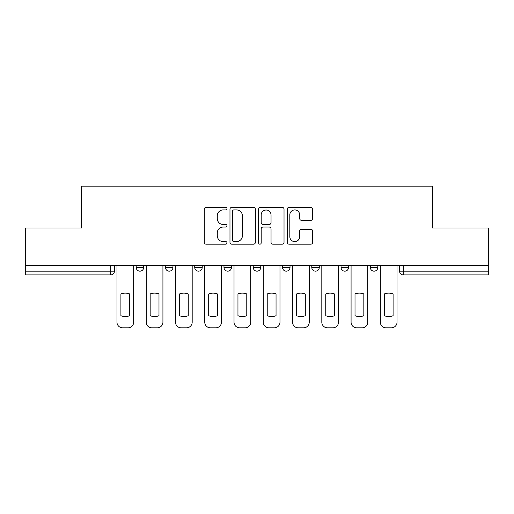 <?xml version="1.0" encoding="UTF-8"?>
<svg xmlns="http://www.w3.org/2000/svg" width="514" height="514" viewBox="0 0 514 514"><rect width="100%" height="100%" fill="white"/><g stroke="black" fill="none" stroke-linecap="round" stroke-linejoin="round"><path stroke-width="0.77" d="M226.989 208.639A1.291 1.291 0 0 0 225.697 207.354L206.133 207.354A1.844 1.844 0 0 0 204.289 209.192L204.289 242.338A1.844 1.844 0 0 0 206.133 244.182L225.697 244.182A1.291 1.291 0 0 0 226.989 242.891A1.291 1.291 0 0 0 225.697 241.599L223.166 241.599A5.892 5.892 0 0 1 217.274 235.708L217.274 232.945A5.892 5.892 0 0 1 223.166 227.053L225.697 227.053A1.291 1.291 0 0 0 226.989 225.768A1.291 1.291 0 0 0 225.697 224.477L223.166 224.477A5.892 5.892 0 0 1 217.274 218.585L217.274 215.822A5.892 5.892 0 0 1 223.166 209.93L225.697 209.93A1.291 1.291 0 0 0 226.989 208.639M370.305 265.346L370.305 267.409L377.809 267.409A3.752 3.752 0 0 1 374.057 271.161A3.752 3.752 0 0 1 370.305 267.409L370.305 265.346M311.78 265.346L311.78 267.409L319.278 267.409A3.752 3.752 0 0 1 315.525 271.161A3.752 3.752 0 0 1 311.78 267.409L311.78 265.346M282.514 265.346L282.514 267.409L290.018 267.409A3.752 3.752 0 0 1 286.266 271.161A3.752 3.752 0 0 1 282.514 267.409L282.514 265.346M223.982 265.346L223.982 267.409L231.486 267.409A3.752 3.752 0 0 1 227.734 271.161A3.752 3.752 0 0 1 223.982 267.409L223.982 265.346M310.816 220.333A1.844 1.844 0 0 0 312.653 218.495L312.653 209.192A1.844 1.844 0 0 0 310.816 207.354L289.086 207.354A1.844 1.844 0 0 0 287.242 209.192L287.242 242.338A1.844 1.844 0 0 0 289.086 244.182L310.816 244.182A1.844 1.844 0 0 0 312.653 242.338L312.653 231.107A1.844 1.844 0 0 0 310.816 229.263L301.512 229.263A1.844 1.844 0 0 0 299.675 231.107L299.675 236.678A4.928 4.928 0 0 1 294.747 241.599A4.928 4.928 0 0 1 289.819 236.678L289.819 214.858A4.928 4.928 0 0 1 294.747 209.93A4.928 4.928 0 0 1 299.675 214.858L299.675 218.495A1.844 1.844 0 0 0 301.512 220.333L310.816 220.333M25.7 265.346L25.7 228.017L81.604 228.017L81.604 186.184L432.396 186.184L432.396 228.017L488.3 228.017L488.3 265.346L25.7 265.346L25.7 271.161L114.429 271.161L114.429 265.346L114.429 271.161A3.752 3.752 0 0 1 110.677 274.913L25.7 274.913L25.7 271.161M255.387 209.192A1.844 1.844 0 0 0 253.55 207.354L231.82 207.354A1.844 1.844 0 0 0 229.976 209.192L229.976 242.338A1.844 1.844 0 0 0 231.82 244.182L253.55 244.182A1.844 1.844 0 0 0 255.387 242.338L255.387 209.192M260.45 207.354L282.18 207.354A1.844 1.844 0 0 1 284.024 209.192L284.024 242.338A1.844 1.844 0 0 1 282.18 244.182L272.883 244.182A1.844 1.844 0 0 1 271.039 242.338L271.039 228.897A1.844 1.844 0 0 0 269.201 227.053L263.033 227.053A1.844 1.844 0 0 0 261.189 228.897L261.189 242.891A1.291 1.291 0 0 1 259.898 244.182A1.291 1.291 0 0 1 258.613 242.891L258.613 209.192A1.844 1.844 0 0 1 260.45 207.354M399.571 265.346L399.571 271.161L488.3 271.161L488.3 274.913L403.323 274.913A3.752 3.752 0 0 1 399.571 271.161M488.3 265.346L488.3 271.161M377.809 265.346L377.809 267.409M348.543 265.346L348.543 267.409A3.752 3.752 0 0 1 344.791 271.161A3.752 3.752 0 0 1 341.039 267.409L348.543 267.409L348.543 265.346M341.039 265.346L341.039 267.409M319.278 265.346L319.278 267.409L319.278 265.346M290.018 267.409L290.018 265.346L290.018 267.409A3.752 3.752 0 0 1 286.266 271.161M260.752 265.346L260.752 267.409A3.752 3.752 0 0 1 257 271.161A3.752 3.752 0 0 1 253.248 267.409A3.752 3.752 0 0 0 257 271.161A3.752 3.752 0 0 0 260.752 267.409L260.752 265.346M253.248 265.346L253.248 267.409L260.752 267.409M231.486 265.346L231.486 267.409M202.22 265.346L202.22 267.409A3.752 3.752 0 0 1 198.475 271.161A3.752 3.752 0 0 1 194.722 267.409A3.752 3.752 0 0 0 198.475 271.161A3.752 3.752 0 0 0 202.22 267.409L194.722 267.409L194.722 265.346M165.457 265.346L165.457 267.409L172.961 267.409L172.961 265.346L172.961 267.409A3.752 3.752 0 0 1 169.209 271.161A3.752 3.752 0 0 1 165.457 267.409A3.752 3.752 0 0 0 169.209 271.161M143.695 265.346L143.695 267.409A3.752 3.752 0 0 1 139.943 271.161A3.752 3.752 0 0 1 136.191 267.409L143.695 267.409L143.695 265.346M136.191 265.346L136.191 267.409M233.844 209.93A1.291 1.291 0 0 0 232.559 211.222L232.559 240.314A1.291 1.291 0 0 0 233.844 241.599L236.517 241.599A5.892 5.892 0 0 0 242.409 235.708L242.409 215.822A5.892 5.892 0 0 0 236.517 209.93L233.844 209.93M271.039 214.948A4.928 4.928 0 0 0 266.117 210.02A4.928 4.928 0 0 0 261.189 214.948L261.189 222.633A1.844 1.844 0 0 0 263.033 224.477L269.201 224.477A1.844 1.844 0 0 0 271.039 222.633L271.039 214.948M120.906 293.969L120.906 315.699A11.726 11.726 131.6 0 0 129.721 315.699A11.726 11.726 -131.6 0 1 120.906 315.699L120.906 293.969A11.726 11.726 -131.6 0 1 129.721 293.969A11.726 11.726 131.6 0 0 120.906 293.969M129.721 293.969L129.721 315.699L129.721 293.969M116.961 322.188L116.961 265.346L116.961 322.188A5.628 5.628 48.4 0 0 122.589 327.816L128.031 327.816A5.628 5.628 48.4 0 0 133.659 322.188L133.659 265.346M122.589 327.816L128.031 327.816M150.165 293.969L150.165 315.699A11.726 11.726 131.6 0 0 158.987 315.699A11.726 11.726 -131.6 0 1 150.165 315.699L150.165 293.969A11.726 11.726 -131.6 0 1 158.987 293.969A11.726 11.726 131.6 0 0 150.165 293.969M158.987 293.969L158.987 315.699L158.987 293.969M146.227 322.188L146.227 265.346L146.227 322.188A5.628 5.628 48.4 0 0 151.855 327.816L157.297 327.816A5.628 5.628 48.4 0 0 162.925 322.188L162.925 265.346M179.431 293.969L179.431 315.699A11.726 11.726 131.6 0 0 188.246 315.699A11.726 11.726 -131.6 0 1 179.431 315.699L179.431 293.969A11.726 11.726 -131.6 0 1 188.246 293.969A11.726 11.726 131.6 0 0 179.431 293.969M188.246 293.969L188.246 315.699L188.246 293.969M175.492 322.188L175.492 265.346L175.492 322.188A5.628 5.628 48.4 0 0 181.121 327.816L186.556 327.816A5.628 5.628 48.4 0 0 192.185 322.188L192.185 265.346M151.855 327.816L157.297 327.816M181.121 327.816L186.556 327.816M208.697 293.969L208.697 315.699A11.726 11.726 131.6 0 0 217.512 315.699A11.726 11.726 -131.6 0 1 208.697 315.699L208.697 293.969A11.726 11.726 -131.6 0 1 217.512 293.969A11.726 11.726 131.6 0 0 208.697 293.969M217.512 293.969L217.512 315.699L217.512 293.969M204.758 322.188L204.758 265.346L204.758 322.188A5.628 5.628 48.4 0 0 210.387 327.816L215.822 327.816A5.628 5.628 48.4 0 0 221.45 322.188L221.45 265.346M237.956 293.969L237.956 315.699A11.726 11.726 131.6 0 0 246.778 315.699A11.726 11.726 -131.6 0 1 237.956 315.699L237.956 293.969A11.726 11.726 -131.6 0 1 246.778 293.969A11.726 11.726 131.6 0 0 237.956 293.969M246.778 293.969L246.778 315.699L246.778 293.969M234.018 322.188L234.018 265.346L234.018 322.188A5.628 5.628 48.4 0 0 239.646 327.816L245.088 327.816A5.628 5.628 48.4 0 0 250.716 322.188L250.716 265.346M267.222 293.969L267.222 315.699A11.726 11.726 131.6 0 0 276.044 315.699A11.726 11.726 -131.6 0 1 267.222 315.699L267.222 293.969A11.726 11.726 -131.6 0 1 276.044 293.969A11.726 11.726 131.6 0 0 267.222 293.969M276.044 293.969L276.044 315.699L276.044 293.969M263.284 322.188L263.284 265.346L263.284 322.188A5.628 5.628 48.4 0 0 268.912 327.816L274.354 327.816A5.628 5.628 48.4 0 0 279.982 322.188L279.982 265.346M210.387 327.816L215.822 327.816M239.646 327.816L245.088 327.816M268.912 327.816L274.354 327.816M296.488 293.969L296.488 315.699A11.726 11.726 131.6 0 0 305.303 315.699A11.726 11.726 -131.6 0 1 296.488 315.699L296.488 293.969A11.726 11.726 -131.6 0 1 305.303 293.969A11.726 11.726 131.6 0 0 296.488 293.969M305.303 293.969L305.303 315.699L305.303 293.969M292.55 322.188L292.55 265.346L292.55 322.188A5.628 5.628 48.4 0 0 298.178 327.816L303.613 327.816A5.628 5.628 48.4 0 0 309.242 322.188L309.242 265.346M298.178 327.816L303.613 327.816M325.754 293.969L325.754 315.699A11.726 11.726 131.6 0 0 334.569 315.699A11.726 11.726 -131.6 0 1 325.754 315.699L325.754 293.969A11.726 11.726 -131.6 0 1 334.569 293.969A11.726 11.726 131.6 0 0 325.754 293.969M334.569 293.969L334.569 315.699L334.569 293.969M321.815 322.188L321.815 265.346L321.815 322.188A5.628 5.628 48.4 0 0 327.444 327.816L332.879 327.816A5.628 5.628 48.4 0 0 338.508 322.188L338.508 265.346M327.444 327.816L332.879 327.816M355.013 293.969L355.013 315.699A11.726 11.726 131.6 0 0 363.835 315.699A11.726 11.726 -131.6 0 1 355.013 315.699L355.013 293.969A11.726 11.726 -131.6 0 1 363.835 293.969A11.726 11.726 131.6 0 0 355.013 293.969M363.835 293.969L363.835 315.699L363.835 293.969M351.075 322.188L351.075 265.346L351.075 322.188A5.628 5.628 48.4 0 0 356.703 327.816L362.145 327.816A5.628 5.628 48.4 0 0 367.773 322.188L367.773 265.346M356.703 327.816L362.145 327.816M384.279 293.969L384.279 315.699A11.726 11.726 131.6 0 0 393.094 315.699A11.726 11.726 -131.6 0 1 384.279 315.699L384.279 293.969A11.726 11.726 -131.6 0 1 393.094 293.969A11.726 11.726 131.6 0 0 384.279 293.969M393.094 293.969L393.094 315.699L393.094 293.969M380.341 322.188L380.341 265.346L380.341 322.188A5.628 5.628 48.4 0 0 385.969 327.816L391.411 327.816A5.628 5.628 48.4 0 0 397.039 322.188L397.039 265.346M385.969 327.816L391.411 327.816M110.677 265.346L110.677 274.913M403.323 265.346L403.323 274.913"/></g></svg>
